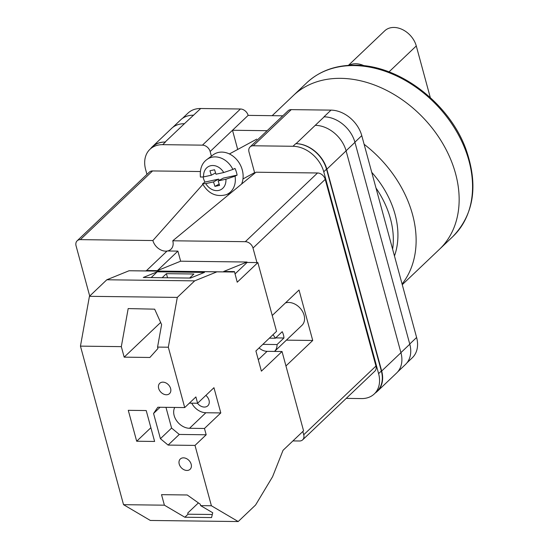 <?xml version="1.0" encoding="UTF-8"?>
<svg xmlns="http://www.w3.org/2000/svg" width="549" height="549" viewBox="0 0 549 549"><rect width="100%" height="100%" fill="white"/><g stroke="black" fill="none" stroke-linecap="round" stroke-linejoin="round"><path stroke-width="0.82" d="M254.75 173.216L248.992 152.011A7.103 5.291 -133.6 0 1 250.07 146.94A7.103 5.291 -133.6 0 1 253.254 145.78L293.001 146.274A28.424 21.15 -133.6 0 1 323.766 171.803L378.604 373.636A28.424 21.15 -133.6 0 1 374.288 393.935A28.424 21.15 -133.6 0 1 361.551 398.574L346.234 398.382M146.954 174.404L145.643 169.593A28.424 21.15 -133.6 0 1 149.959 149.294A28.424 21.15 -133.6 0 1 162.696 144.662L202.444 145.149A7.103 5.291 -133.6 0 1 210.137 151.531L211.392 156.156M210.137 151.531L232.495 130.264L267.143 130.696M282.797 115.812L248.141 115.379L232.495 130.264L237.703 149.452M323.958 116.827L324.185 116.834A28.424 21.15 46.4 0 0 323.958 116.827L331.006 110.123A28.424 21.15 46.4 0 1 361.77 135.651L416.609 337.484A28.424 21.15 46.4 0 1 412.292 357.783L406.967 362.848M182.412 118.426L187.964 113.142A28.424 21.15 46.4 0 1 200.701 108.51L240.448 108.997A7.103 5.291 46.4 0 1 248.141 115.379M250.07 146.94L288.074 110.788A7.103 5.291 46.4 0 1 291.258 109.628L331.006 110.123M150.625 148.662A28.424 21.15 -133.6 0 1 152.396 146.672A28.424 21.15 -133.6 0 1 165.125 142.04L165.448 142.04A28.424 21.15 -133.6 0 0 152.711 146.679L149.959 149.294M323.766 171.803L326.518 169.181L381.356 371.021A28.424 21.15 -133.6 0 1 377.039 391.32L374.288 393.935M375.283 392.988A28.424 21.15 -133.6 0 0 377.362 391.32A28.424 21.15 -133.6 0 0 381.679 371.028L400.935 352.705L346.096 150.865A28.424 21.15 -133.6 0 0 315.339 125.337A28.424 21.15 -133.6 0 0 315.243 125.337L296.076 143.66A28.424 21.15 -133.6 0 1 326.84 169.188L381.679 371.028M326.518 169.181A28.424 21.15 -133.6 0 0 295.753 143.66L296.076 143.66M184.485 123.717A28.424 21.15 -133.6 0 0 184.389 123.717L200.701 108.51M172.743 127.402L180.69 119.847A28.424 21.15 -133.6 0 1 193.426 115.208A28.424 21.15 46.4 0 1 193.653 115.215M346.083 150.79L354.949 142.356A28.424 21.15 -133.6 0 0 324.185 116.834L315.243 125.337M354.949 142.356L409.787 344.196A28.424 21.15 -133.6 0 1 405.464 364.495L397.62 371.954M165.125 142.04L184.389 123.717A28.424 21.15 -133.6 0 0 171.652 128.349L152.396 146.672M377.362 391.32L396.618 373.004A28.424 21.15 -133.6 0 0 400.935 352.705M202.581 183.791L204.914 182.09L218.687 179.111L213.506 181.918L205.765 183.599L202.581 183.791C208.222 193.571 216.018 197.228 225.982 194.765A20.176 16.25 -118.5 0 0 235.054 176.154L237.106 175.124A20.478 16.491 -118.5 0 0 236.283 171.72A20.478 16.491 -118.5 0 0 234.958 168.419L232.906 169.449A20.176 16.25 -118.5 0 0 206.884 159.546L213.053 154.907A21.315 17.17 61.5 0 1 241.951 168.859A21.315 17.17 61.5 0 1 241.553 184.1M203.089 177.004A20.478 16.491 -118.5 0 0 203.59 178.796A20.478 16.491 -118.5 0 0 204.914 182.09M235.054 176.154L225.886 179.242L218.145 180.916L219.573 185.37L214.934 186.372L213.506 181.918M206.884 159.546C201.895 163.163 199.74 168.996 200.419 177.053L203.617 176.895L211.358 175.213L209.931 170.766L214.57 169.758L215.997 174.211L223.738 172.537L232.906 169.449M219.161 184.08L214.934 186.372M218.687 179.111L219.099 180.401M237.106 175.124L223.326 178.102L218.145 180.916M215.585 172.921L211.358 175.213M158.661 388.39A7.103 5.291 46.4 0 1 159.738 383.312A7.103 5.291 46.4 0 1 165.825 382.873A7.103 5.291 46.4 0 1 170.615 388.534A7.103 5.291 46.4 0 1 169.531 393.612A7.103 5.291 46.4 0 1 163.451 394.045A7.103 5.291 46.4 0 1 158.661 388.39M179.221 464.077A7.103 5.291 46.4 0 1 180.305 459.005A7.103 5.291 46.4 0 1 186.392 458.566A7.103 5.291 46.4 0 1 191.176 464.228A7.103 5.291 46.4 0 1 190.098 469.299A7.103 5.291 46.4 0 1 184.011 469.738A7.103 5.291 46.4 0 1 179.221 464.077M191.731 403.172A14.212 10.575 46.4 0 0 205.861 412.745L189.522 428.289A14.212 10.575 46.4 0 1 174.143 415.524A14.212 10.575 46.4 0 1 174.74 407.447M205.868 395.39A7.816 5.819 46.4 0 1 209.011 400.214A7.816 5.819 46.4 0 1 207.817 405.793A7.816 5.819 46.4 0 1 197.455 403.241M128.281 410.329L146.212 410.549L154.612 441.458L136.68 441.231L128.281 410.329M168.323 347.215L157.563 347.085L157.947 348.498L149.877 357.474L124.177 357.152L121.322 346.639L80.456 346.131L89.432 296.316L177.3 297.407L194.689 280.862L216.917 271.844L233.483 272.002L234.471 271.597L223.711 271.467L246.988 262.024L247.105 262.449L257.858 262.587L276.538 331.335L255.903 350.969L261.393 371.151L282.028 351.518L303.563 430.793L283.03 450.324L272.579 476.717L255.587 505.005L238.197 521.55L211.399 505.766L195.005 445.411L168.104 445.081L160.418 438.699L153.562 413.466L157.824 407.234L184.718 407.571L168.323 347.215L177.3 297.407M238.197 521.55L150.33 520.459L123.532 504.675L80.456 346.131M123.532 504.675L164.391 505.183L161.53 494.663L187.236 494.978L200.255 504.215L200.639 505.629L211.399 505.766M157.563 347.085L161.612 324.61L154.66 309.169L128.178 308.579L121.322 346.639M189.638 278.055L193.9 273.999L166.416 273.663L162.154 277.712M157.234 271.817L204.454 272.407L190.503 278.062L143.282 277.478L157.234 271.817L151.181 277.574M164.391 505.183L184.855 517.24L211.557 517.57L212.731 512.752L200.639 505.629M160.418 438.699L171.59 428.062L179.283 434.444L206.184 434.781L195.005 445.411M234.471 271.597L237.223 282.213L257.858 262.587M205.861 412.745L220.801 412.93L213.952 387.704L197.613 403.241L195.897 396.934L184.718 407.571M220.801 412.93L204.468 428.474L206.184 434.781M258.277 359.705L267.082 351.333A11.371 8.461 46.4 0 1 259.094 347.936M267.082 351.333L282.028 351.518M89.432 296.316L106.822 279.777L129.049 270.76L145.615 270.911L146.604 270.506L167.136 250.975L177.897 251.113L180.635 261.2L246.988 262.024M180.635 261.2L157.364 270.643L177.897 251.113M146.604 270.506L157.364 270.643M145.615 270.911L233.483 272.002M106.822 279.777L194.689 280.862M129.049 270.76L216.917 271.844M198.409 502.905L187.737 513.054L188.053 514.2L212.305 514.502M234.986 273.978L247.105 262.449M189.378 403.144L197.613 403.241M189.522 428.289L204.468 428.474M150.879 427.726L136.68 441.231M179.283 434.444L168.104 445.081M171.59 428.062L165.963 407.337M160.082 407.262L153.562 413.466M188.053 514.2L184.855 517.24M167.534 277.78L166.416 273.663M160.644 322.462L124.177 357.152M340.757 78.342A106.053 78.919 -133.6 0 0 293.235 95.643A106.053 78.919 46.4 0 1 340.757 78.342A106.053 78.919 46.4 0 1 443.29 144.469A106.053 78.919 46.4 0 1 439.433 249.328A106.053 78.919 -133.6 0 0 443.29 144.469A106.053 78.919 -133.6 0 0 340.757 78.342M371.742 172.345A85.273 63.458 46.4 0 1 394.463 255.964M376.003 188.026A85.273 63.458 46.4 0 1 392.624 249.198M364.117 144.291A106.053 78.919 46.4 0 1 402.081 284.018M430.299 97.578L416.279 45.958A20.608 15.338 -133.6 0 0 393.969 27.45A20.608 15.338 -133.6 0 0 384.739 30.813L348.409 65.372M364.124 65.763A20.608 15.338 -133.6 0 0 355.827 63.732A20.608 15.338 -133.6 0 0 349.02 65.331M275.687 337.896L283.929 337.999L277.046 344.546A14.212 10.575 46.4 0 1 274.534 351.429L301.923 325.372A14.212 10.575 -133.6 0 0 304.084 315.222A14.212 10.575 -133.6 0 0 285.432 302.938M283.929 337.999A14.212 10.575 -133.6 0 0 283.449 334.849A14.212 10.575 -133.6 0 0 282.213 331.692L275.337 338.239A14.212 10.575 46.4 0 0 272.977 334.732M269.367 338.163L275.337 338.239M89.707 296.055L76.071 245.87A7.103 5.291 -133.6 0 1 77.155 240.798A7.103 5.291 -133.6 0 1 80.339 239.638L152.883 240.537L202.869 184.354M325.228 179.358L253 248.066A7.103 5.291 -133.6 0 0 245.314 241.684L172.763 240.785L255.971 172.214L317.535 172.983A7.103 5.291 46.4 0 1 325.228 179.358L375.948 366.059A7.103 5.291 46.4 0 1 374.871 371.138L302.65 439.845A7.103 5.291 -133.6 0 1 299.466 440.998L292.912 440.922M302.65 439.845A7.103 5.291 -133.6 0 0 303.727 434.767L375.948 366.059M302.835 431.48L303.727 434.767M253 248.066L256.946 262.573M172.763 240.785A11.817 8.791 46.4 0 1 170.307 249.774A11.817 8.791 46.4 0 1 167.514 250.982M167.047 251.065A11.817 8.791 46.4 0 1 152.883 240.537M77.155 240.798L149.376 172.091A7.103 5.291 46.4 0 1 152.56 170.938L200.296 171.528M285.947 365.957L312.731 340.476L299.027 290.016L272.235 315.497M286.393 340.147L312.731 340.476M277.046 344.546L262.841 344.367M354.901 142.184L361.77 135.651M253.254 145.78L291.258 109.628M293.001 146.274L295.753 143.66M202.444 145.149L240.448 108.997M162.696 144.662L165.448 142.04M409.739 344.024L416.609 337.484M400.921 352.63L409.787 344.196M326.84 169.188L346.096 150.865M378.604 373.636L381.356 371.021M225.886 179.242A13.094 10.548 61.5 0 1 218.708 190.428A13.094 10.548 61.5 0 1 205.765 183.599M203.617 176.895A13.094 10.548 61.5 0 1 210.795 165.709A13.094 10.548 61.5 0 1 223.738 172.537M354.174 65.585A106.053 78.919 -133.6 0 0 306.651 82.885C319.463 70.986 335.604 65.084 355.073 65.187C399.02 64.796 449.494 103.267 466.005 149.403C478.467 185.253 474.082 214.302 452.843 236.564A106.053 78.919 -133.6 0 0 456.706 131.712A106.053 78.919 -133.6 0 0 354.174 65.585M416.279 45.958L388.994 71.905M152.56 170.938L80.339 239.638M245.314 241.684L317.535 172.983M256.754 139.123L229.407 153.953M254.592 172.633L242.96 178.94M225.982 194.765L230.683 193.049M306.651 82.885L272.174 115.681M452.843 236.564L402.266 284.684"/></g></svg>
